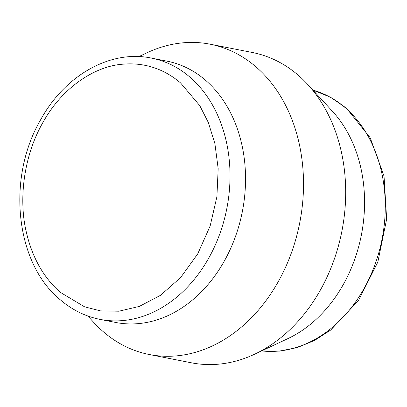 <?xml version="1.0" encoding="UTF-8"?>
<svg xmlns="http://www.w3.org/2000/svg" width="407" height="407" viewBox="0 0 407 407"><rect width="100%" height="100%" fill="white"/><g stroke="black" fill="none" stroke-linecap="round" stroke-linejoin="round"><path stroke-width="0.61" d="M223.596 262.317A133.15 102.991 101.1 0 1 115.583 322.441L100.061 319.388A133.15 102.991 -78.9 0 0 219.419 234.915A133.15 102.991 -78.9 0 0 189.759 76.984A133.15 102.991 -78.9 0 0 151.445 58.094L166.972 61.147A133.15 102.991 101.1 0 1 205.286 80.037A133.15 102.991 101.1 0 1 223.596 262.317M138.838 56.604L147.075 52.742A158.114 122.304 101.1 0 1 210.216 44.21A158.114 122.304 101.1 0 1 255.713 66.636A158.114 122.304 101.1 0 1 277.452 283.099A158.114 122.304 101.1 0 1 149.191 354.497A158.114 122.304 101.1 0 1 103.699 332.071A158.114 122.304 101.1 0 1 93.986 322.685L87.826 315.995M210.216 44.21L252.391 52.503A158.114 122.304 101.1 0 1 297.888 74.929A158.114 122.304 101.1 0 1 307.595 84.315A158.114 122.304 101.1 0 1 319.627 291.392A158.114 122.304 101.1 0 1 254.507 354.258A158.114 122.304 101.1 0 1 191.366 362.79L149.191 354.497M307.595 84.315L332.488 111.345A133.15 102.991 101.1 0 1 342.623 285.724A133.15 102.991 101.1 0 1 287.785 338.665L254.507 354.258M180.581 82.947C167.745 71.922 148.28 61.788 122.278 64.235C96.083 66.244 63.568 85.821 43.407 121.612C22.802 157.005 18.859 201.073 26.272 231.878C33.272 262.586 47.705 281.507 60.572 292.501L84.58 306.822L100.458 310.877L118.875 311.213L139.265 306.43L160.429 295.365L180.601 277.594L197.746 253.836L210.144 226.012L216.906 196.754L218.177 168.64L214.886 143.574L208.333 122.517L199.791 105.652L180.581 82.947M312.942 90.12A133.15 102.991 101.1 0 1 345.014 107.514A133.15 102.991 101.1 0 1 363.324 289.794A133.15 102.991 101.1 0 1 261.655 350.905L279.416 351.114L297.186 347.598L314.428 340.506L330.667 330.067L358.496 300.468L377.823 262.098L386.65 219.103L384.03 176.119L370.182 137.759L346.428 108.181L330.504 97.207L312.932 90.105M100.061 319.388C85.404 316.448 72.161 309.931 60.333 299.837C15.339 263.253 6.507 178.291 40.507 120.004C64.718 75.453 110.297 49.395 151.445 58.094"/></g></svg>
